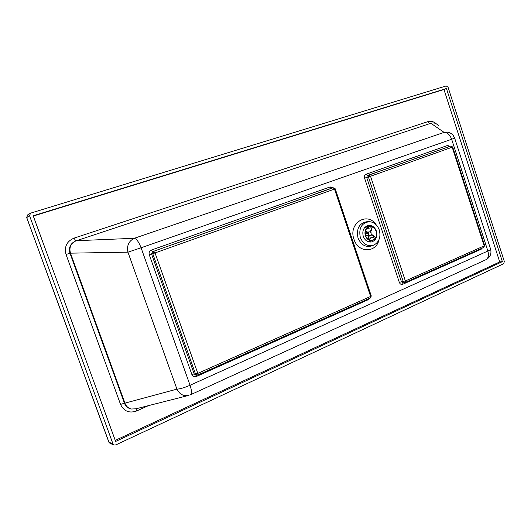 <?xml version="1.0" encoding="UTF-8"?>
<svg xmlns="http://www.w3.org/2000/svg" width="531" height="531" viewBox="0 0 531 531"><rect width="100%" height="100%" fill="white"/><g stroke="black" fill="none" stroke-linecap="round" stroke-linejoin="round"><path stroke-width="0.8" d="M379.273 229.963C381.006 236.886 379.247 241.904 373.997 245.023C367.917 246.928 363.357 244.426 360.303 237.516C358.551 228.224 361.558 222.934 369.33 221.659C374.003 222.084 377.315 224.845 379.273 229.963M376.818 232.897C377.129 237.755 375.317 240.789 371.381 241.983C367.644 242.348 364.936 240.463 363.25 236.341C362.009 230.786 363.622 227.168 368.089 225.489C371.906 225.031 374.68 226.903 376.399 231.104L376.632 231.914M446.213 85.936L448.058 87.223L504.344 261.531L503.653 263.734L115.831 444.892L114.145 444.991L112.924 443.763L29.583 215.825L30.479 213.183L446.213 85.936M33.201 215.772L446.438 88.518L502.372 261.644L115.639 441.44L33.201 215.772M438.34 125.601C436.329 123.225 433.847 122.449 430.893 123.272L75.747 240.948C70.756 243.53 68.984 247.552 70.437 253.008L125.044 403.401C126.219 406.394 128.323 408.266 131.343 409.016L135.943 408.81L188.087 395.575M115.254 440.385L499.724 261.936L443.962 89.507L33.3 216.044M446.438 88.518L443.962 89.507M502.372 261.644L499.724 261.936M454.636 138.146L453.202 135.412C450.799 132.611 447.759 131.608 444.089 132.392L134.356 238.286C136.606 238.877 138.843 242.036 141.073 247.778L451.649 139.268L487.87 251.024L190.058 385.26L141.073 247.778L127.938 252.172L176.942 389.15C180.122 388.957 184.496 387.663 190.058 385.26C191.824 390.63 191.93 393.816 190.383 394.825L190.204 394.872M370.777 231.848L371.083 232.691M370.83 237.822L369.364 239.912M376.2 231.403C377.209 235.956 375.862 238.89 372.158 240.204C369.131 240.503 366.934 238.983 365.567 235.638C364.565 231.138 365.872 228.211 369.496 226.85C372.576 226.491 374.813 228.005 376.2 231.403M365.315 235.737C364.259 231.025 365.633 227.958 369.423 226.538C372.656 226.153 374.999 227.739 376.452 231.304C377.508 236.076 376.094 239.149 372.211 240.523C369.045 240.835 366.742 239.242 365.315 235.737M367.12 228.124L367.731 228.403M366.662 228.615L371.156 227.786L371.235 229.014L371.733 229.312L371.68 228.091L371.189 227.799M365.308 231.489L365.647 231.669L365.866 231.098L368.388 232.571L369.377 231.828L370.153 231.888L371.235 229.014M365.866 231.098L365.461 230.885M367.963 239.103L368.288 238.459L367.784 238.167L368.872 235.279L368.175 233.149L365.175 233.72M368.175 233.149L365.647 231.669M367.784 238.167L367.512 238.718M374.289 237.065L374.488 236.521L373.857 235.777L373.645 236.348L371.136 234.881L370.134 235.631L369.377 235.572L368.288 238.459M373.645 236.348L374.016 237.238L368.355 238.273M371.733 229.312L370.651 232.18L371.348 234.31L373.857 235.777M365.653 235.883L368.872 235.279M370.724 237.842L370.631 238.233M373.406 245.269L372.185 245.767C365.899 247.745 361.173 245.156 358.02 238.014C356.208 228.41 359.321 222.954 367.366 221.633L369.118 221.659M376.22 224.865C367.419 211.072 347.951 223.305 353.978 239.308C358.093 253.207 376.379 253.154 379.028 239.607M370.897 240.755L369.33 242.01L370.99 240.735M368.328 226.757L366.344 226.173M449.969 146.297L447.533 145.474L366.071 174.248C364.611 174.965 364.113 176.272 364.578 178.164L399.319 282.386C400.069 284.125 401.204 284.755 402.724 284.284L481.219 249.212L482.334 248.037M333.043 187.782L330.149 186.932L151.388 250.061C149.423 250.99 148.713 252.55 149.264 254.741L191.89 374.541C192.826 376.525 194.306 377.183 196.331 376.512L368.142 299.736L369.483 298.402M447.533 145.474L449 146.596M481.119 248.581L481.219 249.212M366.071 174.248L367.432 175.502L450.786 146.052L369.151 174.991L370.525 176.252L368.401 176.956L403.248 281.589L405.093 282.512L405.365 280.965L370.525 176.252L452.186 147.2L450.812 146.038L452.697 146.994L452.186 147.2L484.186 245.873L484.65 245.548L452.697 147.001M402.91 282.797L402.724 284.284M364.578 178.164L366.682 177.467L367.432 175.502L369.151 174.991L368.401 176.956L366.682 177.467L401.429 281.769L399.319 282.386M404.595 282.638L402.81 282.804L401.429 281.769L405.365 280.965L484.186 245.873L483.821 247.373L405.126 282.492M368.142 299.736L368.003 299.066M196.145 375.072L196.331 376.512M196.882 375.151L195.587 375.019L194.173 373.89L191.89 374.541M370.253 298.03L370.618 296.437L371.282 295.973L335.22 188.79L334.497 189.076L370.618 296.437L197.817 373.373L155.032 252.929L152.742 253.679L153.804 251.329L155.032 252.929L334.497 189.076L333.136 187.755L152.603 251.648L151.541 253.991L152.742 253.679L195.521 374.023L194.173 373.89L151.541 253.991L149.264 254.741M330.149 186.932L331.616 188.206M335.22 188.79L333.183 187.742L331.49 188.239L152.603 251.648L151.388 250.061M195.521 374.023L196.935 375.158L197.851 375.005L197.817 373.373L195.521 374.023M483.668 247.413L484.657 245.568M108.908 442.097L26.749 217.584M29.583 215.825L26.729 217.531L27.705 214.869M30.479 213.183L27.612 214.922L26.683 217.571L108.895 442.223L110.182 443.498L108.981 442.29L112.924 443.763M429.758 123.65L427.654 121.705L73.995 238.14L75.84 240.908M436.316 123.823C433.548 121.426 430.661 120.716 427.654 121.705M73.995 238.14C66.747 241.339 64.098 246.796 66.043 254.502L69.959 253.174C68.512 247.725 70.278 243.716 75.263 241.134L75.707 240.968M66.043 254.502L120.537 404.383L124.466 403.275L69.959 253.174L127.938 252.172C126.63 245.621 128.767 240.994 134.356 238.286L76.398 240.709M120.537 404.383C123.889 411.293 129.252 413.496 136.613 410.981L136.142 408.764M131.084 408.956L130.759 408.877C127.739 408.127 125.641 406.255 124.466 403.275L176.942 389.15C179.637 394.447 183.653 396.504 188.996 395.343M136.613 410.981L148.428 405.644M190.536 394.752L485.765 259.798C488.361 258.371 489.058 255.444 487.87 251.024C489.881 250.101 490.783 249.451 490.584 249.072L454.669 138.16L451.649 139.268C449.87 134.662 447.348 132.365 444.089 132.392L430.893 123.272M368.235 226.777L366.317 226.186M450.812 146.038L448.967 146.602M333.183 187.742L331.563 188.22M404.622 282.631L405.093 282.512M370.386 297.997L197.877 374.992M370.426 297.984L371.282 295.973M196.935 375.158L197.851 375.005M110.182 443.498L114.092 444.965M454.662 138.146L453.202 135.412M485.765 259.798C490.08 257.475 491.699 253.937 490.624 249.192M369.423 226.538L364.751 227.487M372.092 240.543L367.392 241.373M369.291 235.791L370.1 235.638M367.678 232.16L369.377 231.828"/></g></svg>
